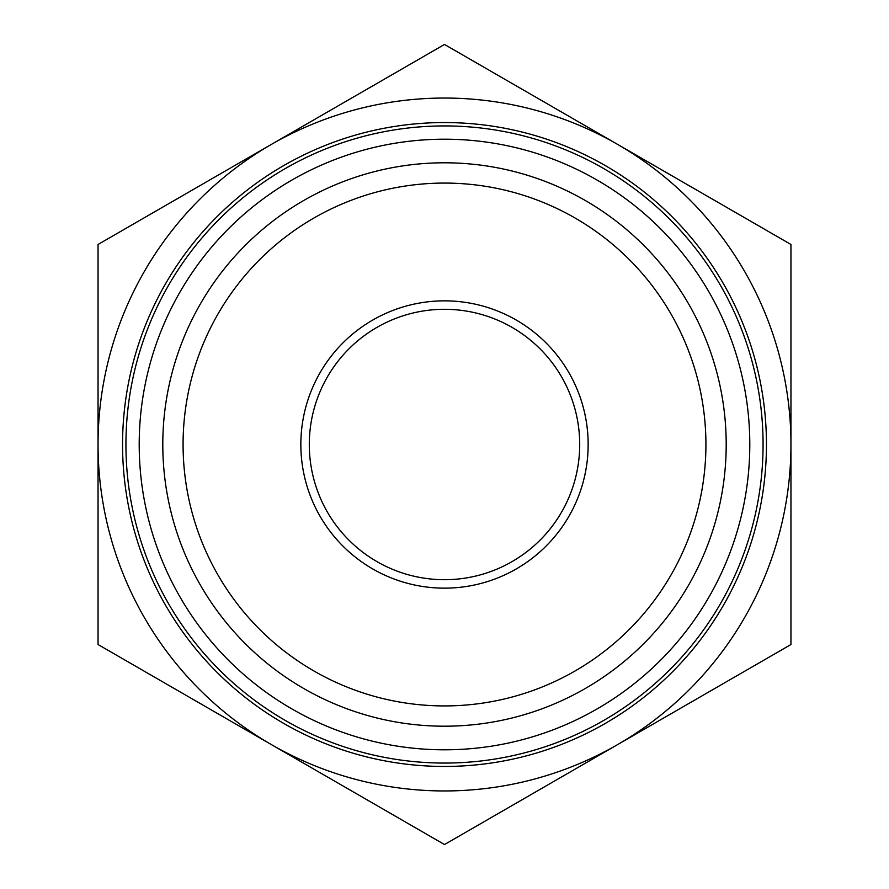 <?xml version="1.0" encoding="UTF-8"?>
<svg xmlns="http://www.w3.org/2000/svg" width="889" height="889" viewBox="0 0 889 889"><rect width="100%" height="100%" fill="white"/><g stroke="black" fill="none" stroke-linecap="round" stroke-linejoin="round"><path stroke-width="1.33" d="M766.451 444.5A321.951 321.951 0 0 0 283.524 165.687A321.951 321.951 0 0 0 283.524 723.313A321.951 321.951 0 0 0 766.451 444.5M763.073 444.5A318.573 318.573 0 0 1 285.213 720.39A318.573 318.573 0 0 1 285.213 168.61A318.573 318.573 0 0 1 763.073 444.5M726.202 444.5A281.702 281.702 0 0 0 303.649 200.536A281.702 281.702 0 0 0 303.649 688.464A281.702 281.702 0 0 0 726.202 444.5M311.394 767.696L347.677 788.654M194.869 700.421L231.151 721.379M266.167 741.593L235.607 723.946M577.606 121.304L541.323 100.346M694.131 188.579L657.849 167.621M622.833 147.407L653.393 165.054M790.954 644.525L617.722 744.538A346.454 346.454 0 0 0 790.954 444.5L790.954 644.525M444.5 844.55L271.278 744.538A346.454 346.454 0 0 0 617.722 744.538L444.5 844.55M98.046 644.525L98.046 444.5A346.454 346.454 0 0 0 271.278 744.538L98.046 644.525M98.046 444.5L98.046 244.475L271.278 144.463A346.454 346.454 0 0 0 98.046 444.5M271.278 144.463L444.5 44.45L617.722 144.463A346.454 346.454 0 0 0 271.278 144.463M617.722 144.463L790.954 244.475L790.954 444.5A346.454 346.454 0 0 0 617.722 144.463M579.706 444.5A135.206 135.206 0 0 1 376.903 561.592A135.206 135.206 0 0 1 376.903 327.408A135.206 135.206 0 0 1 579.706 444.5M588.151 444.5A143.651 143.651 0 0 0 372.669 320.096A143.651 143.651 0 0 0 372.669 568.904A143.651 143.651 0 0 0 588.151 444.5M705.922 444.5A261.422 261.422 0 0 1 313.784 670.895A261.422 261.422 0 0 1 313.784 218.105A261.422 261.422 0 0 1 705.922 444.5M224.406 232.918A305.305 305.305 0 0 0 371.313 740.904A305.305 305.305 0 0 0 737.781 359.678A305.305 305.305 0 0 0 224.406 232.918"/></g></svg>
